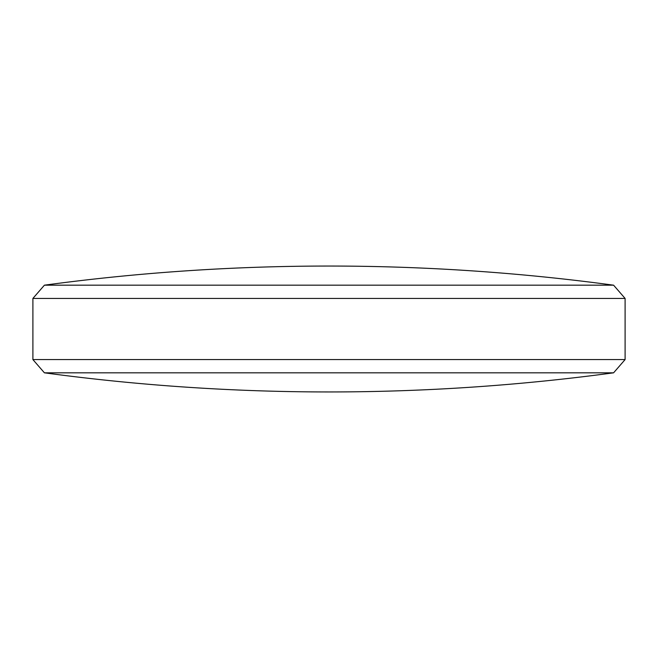 <?xml version="1.0" encoding="UTF-8"?>
<svg xmlns="http://www.w3.org/2000/svg" width="658" height="658" viewBox="0 0 658 658"><rect width="100%" height="100%" fill="white"/><g stroke="black" fill="none" stroke-linecap="round" stroke-linejoin="round"><path stroke-width="0.99" d="M613.585 372.823L44.415 372.823L32.9 359.572L625.1 359.572L613.585 372.823A2126.327 2126.327 0 0 1 44.415 372.823M613.585 285.177A2126.327 2126.327 0 0 0 44.415 285.177L613.585 285.177L625.1 298.428L32.9 298.428L32.9 359.572M44.415 285.177L32.9 298.428M625.1 298.428L625.1 359.572"/></g></svg>
